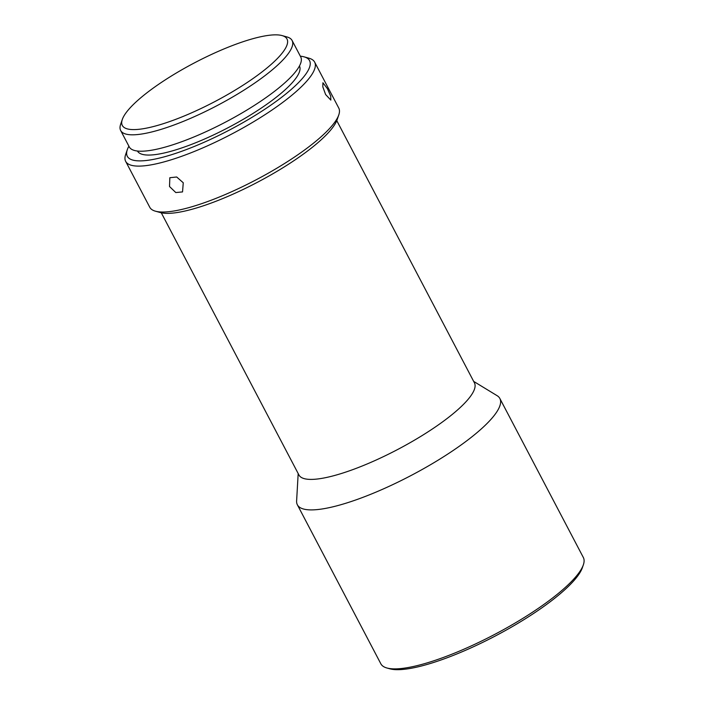 <?xml version="1.0" encoding="UTF-8"?>
<svg xmlns="http://www.w3.org/2000/svg" width="704" height="704" viewBox="0 0 704 704"><rect width="100%" height="100%" fill="white"/><g stroke="black" fill="none" stroke-linecap="round" stroke-linejoin="round"><path stroke-width="1.06" d="M583.352 564.837L582.358 567.714A112.059 26.374 152.3 0 1 544.958 605.625A112.059 26.374 152.3 0 1 389.822 668.8L386.883 667.982A114.347 26.91 -27.7 0 0 545.186 603.513A114.347 26.91 -27.7 0 0 583.352 564.837A114.347 26.91 -27.7 0 0 583.334 557.48L499.858 398.49A114.347 26.91 -27.7 0 0 497.121 395.683L473.669 381.401M298.179 473.537L296.613 500.949A114.347 26.91 -27.7 0 0 297.37 504.803A114.347 26.91 -27.7 0 0 359.788 498.511A114.347 26.91 -27.7 0 0 461.718 444.523A114.347 26.91 -27.7 0 0 499.858 398.49M161.286 212.793L298.936 474.989A99.106 23.32 -27.7 0 0 317.214 479.028A99.106 23.32 -27.7 0 0 441.373 422.752A99.106 23.32 -27.7 0 0 474.434 382.853L336.776 120.657M338.782 114.91L337.128 119.715A102.916 24.218 152.3 0 1 270.714 175.006A102.916 24.218 152.3 0 1 173.853 212.978A102.916 24.218 152.3 0 1 160.31 212.546L155.417 211.182A106.726 25.115 -27.7 0 0 169.462 211.622A106.726 25.115 -27.7 0 0 269.914 172.251A106.726 25.115 -27.7 0 0 338.782 114.91A106.726 25.115 -27.7 0 0 338.765 108.055L314.653 62.128A106.726 25.115 -27.7 0 0 309.021 58.221L304.119 56.857A102.916 24.218 -27.7 0 0 300.344 56.188M327.413 88.66L322.916 82.773L322.81 86.838L325.618 94.538L330.836 100.1L330.704 96.149L327.413 88.66M183.26 182.767L176.686 176.994L169.831 177.716L169.514 186.516L175.789 192.553L182.538 191.919L183.26 182.767M128.902 146.194A102.916 24.218 -27.7 0 0 127.301 149.688L125.655 154.493A106.726 25.115 -27.7 0 0 125.664 161.357A106.726 25.115 -27.7 0 0 145.35 165.704A106.726 25.115 -27.7 0 0 256.793 119.83A106.726 25.115 -27.7 0 0 314.653 62.128M127.301 149.688A102.916 24.218 -27.7 0 0 146.3 160.494A102.916 24.218 -27.7 0 0 263.833 109.886A102.916 24.218 -27.7 0 0 304.119 56.857M299.455 65.982A91.476 21.525 152.3 0 1 249.753 115.447A91.476 21.525 152.3 0 1 154.317 154.713A91.476 21.525 152.3 0 1 137.465 151.026M122.302 119.478L120.648 124.282A96.818 22.783 -27.7 0 0 120.666 130.504A96.818 22.783 -27.7 0 0 138.521 134.446A96.818 22.783 -27.7 0 0 239.615 92.84A96.818 22.783 -27.7 0 0 292.107 40.498A96.818 22.783 -27.7 0 0 286.994 36.951L282.093 35.587A93.007 21.886 -27.7 0 0 269.861 35.2A93.007 21.886 -27.7 0 0 182.318 69.511A93.007 21.886 -27.7 0 0 122.302 119.478A93.007 21.886 -27.7 0 0 139.471 129.246A93.007 21.886 -27.7 0 0 245.687 83.503A93.007 21.886 -27.7 0 0 282.093 35.587M292.107 40.498L300.714 56.901A96.818 22.783 152.3 0 1 248.23 109.243A96.818 22.783 152.3 0 1 147.127 150.85A96.818 22.783 152.3 0 1 129.272 146.907L120.666 130.504M297.37 504.803L380.846 663.793A114.347 26.91 -27.7 0 0 386.883 667.982M125.664 161.357L149.776 207.275A106.726 25.115 -27.7 0 0 155.417 211.182"/></g></svg>
